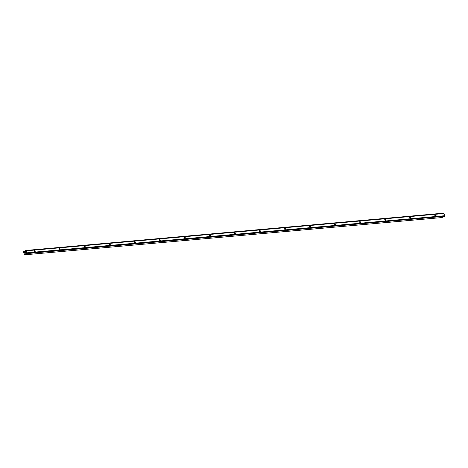 <?xml version="1.0" encoding="UTF-8"?>
<svg xmlns="http://www.w3.org/2000/svg" width="468" height="468" viewBox="0 0 468 468"><rect width="100%" height="100%" fill="white"/><g stroke="black" fill="none" stroke-linecap="round" stroke-linejoin="round"><path stroke-width="0.7" d="M34.749 251.474A0.532 0.363 -115.7 0 1 34.029 251.369A0.532 0.363 -115.7 0 1 34.585 250.889L35.205 251.427L34.533 251.579A0.532 0.363 64.3 0 1 34.468 251.72M35.059 251.445L34.363 250.994A0.532 0.363 64.3 0 0 34.029 250.807M59.805 249.239A0.532 0.363 -115.7 0 1 59.085 249.134A0.532 0.363 -115.7 0 1 59.641 248.654L60.261 249.187L59.582 249.345A0.532 0.363 64.3 0 1 59.524 249.479M60.115 249.21L59.418 248.76A0.532 0.363 64.3 0 0 59.085 248.572M84.86 246.999A0.532 0.363 -115.7 0 1 84.141 246.893A0.532 0.363 -115.7 0 1 84.69 246.42L85.094 246.379L85.311 246.952L84.638 247.104A0.532 0.363 64.3 0 1 84.579 247.244M85.17 246.975L84.474 246.525A0.532 0.363 64.3 0 0 84.141 246.338M109.91 244.764A0.532 0.363 -115.7 0 1 109.196 244.659A0.532 0.363 -115.7 0 1 109.746 244.179L110.366 244.711L109.693 244.869A0.532 0.363 64.3 0 1 109.635 245.004M110.226 244.735L109.53 244.284A0.532 0.363 64.3 0 0 109.196 244.097M134.965 242.529A0.532 0.363 -115.7 0 1 134.246 242.418A0.532 0.363 -115.7 0 1 134.802 241.944L135.422 242.477L134.749 242.635A0.532 0.363 64.3 0 1 134.685 242.769M135.281 242.5L134.579 242.05A0.532 0.363 64.3 0 0 134.252 241.862M160.021 240.289A0.532 0.363 -115.7 0 1 159.301 240.183A0.532 0.363 -115.7 0 1 159.857 239.704L160.477 240.242L159.804 240.394A0.532 0.363 64.3 0 1 159.74 240.534M160.331 240.259L159.635 239.809A0.532 0.363 64.3 0 0 159.301 239.622M185.076 238.054A0.532 0.363 -115.7 0 1 184.357 237.949A0.532 0.363 -115.7 0 1 184.913 237.469L185.533 238.001L184.854 238.159A0.532 0.363 64.3 0 1 184.796 238.294M185.386 238.025L184.69 237.574A0.532 0.363 64.3 0 0 184.357 237.387M210.132 235.819A0.532 0.363 -115.7 0 1 209.412 235.708A0.532 0.363 -115.7 0 1 209.962 235.234L210.366 235.193L210.582 235.767L209.91 235.925A0.532 0.363 64.3 0 1 209.851 236.059M210.442 235.79L209.746 235.34A0.532 0.363 64.3 0 0 209.412 235.152M235.182 233.579A0.532 0.363 -115.7 0 1 234.468 233.474A0.532 0.363 -115.7 0 1 235.018 232.994L235.638 233.532L234.965 233.684A0.532 0.363 64.3 0 1 234.907 233.819M235.498 233.55L234.801 233.099A0.532 0.363 64.3 0 0 234.468 232.912M260.237 231.344A0.532 0.363 -115.7 0 1 259.524 231.239A0.532 0.363 -115.7 0 1 260.073 230.759L260.694 231.291L260.021 231.449A0.532 0.363 64.3 0 1 259.956 231.584M260.553 231.315L259.851 230.864A0.532 0.363 64.3 0 0 259.524 230.677M285.293 229.104A0.532 0.363 -115.7 0 1 284.573 228.998A0.532 0.363 -115.7 0 1 285.129 228.519L285.749 229.057L285.076 229.209A0.532 0.363 64.3 0 1 285.012 229.349M285.603 229.08L284.907 228.624A0.532 0.363 64.3 0 0 284.573 228.442M310.348 226.869A0.532 0.363 -115.7 0 1 309.629 226.764A0.532 0.363 -115.7 0 1 310.185 226.284L310.805 226.816L310.126 226.974A0.532 0.363 64.3 0 1 310.068 227.109M310.658 226.84L309.962 226.389A0.532 0.363 64.3 0 0 309.629 226.202M335.404 224.634A0.532 0.363 -115.7 0 1 334.684 224.523A0.532 0.363 -115.7 0 1 335.234 224.049L335.854 224.581L335.182 224.739A0.532 0.363 64.3 0 1 335.123 224.874M335.714 224.605L335.018 224.154A0.532 0.363 64.3 0 0 334.684 223.967M360.454 222.394A0.532 0.363 -115.7 0 1 359.74 222.288A0.532 0.363 -115.7 0 1 360.29 221.809L360.91 222.347L360.237 222.499A0.532 0.363 64.3 0 1 360.179 222.639M360.769 222.364L360.073 221.914A0.532 0.363 64.3 0 0 359.74 221.727M385.509 220.159A0.532 0.363 -115.7 0 1 384.795 220.054A0.532 0.363 -115.7 0 1 385.345 219.574L385.965 220.106L385.293 220.264A0.532 0.363 64.3 0 1 385.228 220.399M385.825 220.13L385.123 219.679A0.532 0.363 64.3 0 0 384.795 219.492M410.565 217.918A0.532 0.363 -115.7 0 1 409.845 217.813A0.532 0.363 -115.7 0 1 410.401 217.339L410.805 217.298L411.021 217.872L410.348 218.024A0.532 0.363 64.3 0 1 410.284 218.164M410.875 217.895L410.179 217.444A0.532 0.363 64.3 0 0 409.845 217.257M435.62 215.684A0.532 0.363 -115.7 0 1 434.901 215.578A0.532 0.363 -115.7 0 1 435.456 215.099L436.077 215.637L435.398 215.789A0.532 0.363 64.3 0 1 435.339 215.923M435.93 215.654L435.234 215.204A0.532 0.363 64.3 0 0 434.901 215.017M444.588 215.73L26.775 252.825L26.91 253.586L24.313 254.844L23.979 253.978L24.558 254.405L26.536 253.451L26.647 252.527L25.869 250.86M27.027 252.983L26.407 250.801L443.98 213.519L444.6 215.701M441.886 217.561L24.313 254.844L441.886 217.561L444.483 216.304L444.389 215.748M443.98 213.519L26.389 250.784L26.296 251.135L26.044 250.45L443.617 213.168L26.027 250.439L23.418 251.696L23.599 252.626L26.577 252.275M443.617 213.168L443.758 213.519M26.571 252.246L23.821 252.521M23.827 252.492L23.827 251.819L25.804 250.866M26.928 253.457L444.501 216.175M26.103 250.526L443.676 213.244M23.692 252.012L26.43 251.766M33.959 251.094L34.913 251.006M59.015 248.859L59.968 248.771M84.064 246.618L85.024 246.537M109.12 244.384L110.079 244.296M134.176 242.143L135.135 242.061M159.231 239.909L160.185 239.821M184.287 237.674L185.24 237.586M209.336 235.433L210.296 235.351M234.392 233.199L235.351 233.111M259.447 230.958L260.407 230.876M284.503 228.723L285.457 228.636M309.559 226.489L310.512 226.401M334.608 224.248L335.568 224.166M359.664 222.013L360.623 221.926M384.719 219.779L385.679 219.691M409.775 217.538L410.728 217.456M434.83 215.303L435.784 215.216M26.167 250.719L443.74 213.437M23.599 252.626L26.6 252.363M23.827 251.819L26.383 251.591M26.881 253.252L444.454 215.97M25.992 253.714L24.207 253.872L25.992 253.709M24.225 253.884L25.945 253.732M444.501 216.274L26.928 253.557M26.91 253.586L444.483 216.304M435.509 215.736L435.041 215.777M410.454 217.971L409.986 218.018M385.398 220.212L384.936 220.252M360.348 222.446L359.88 222.487M335.293 224.687L334.825 224.728M310.237 226.921L309.769 226.962M285.182 229.156L284.714 229.203M260.126 231.397L259.664 231.438M235.076 233.631L234.608 233.672M210.021 235.872L209.553 235.913M184.965 238.107L184.497 238.148M159.91 240.341L159.442 240.382M134.854 242.582L134.392 242.623M109.804 244.817L109.337 244.858M84.749 247.051L84.281 247.098M59.693 249.292L59.225 249.333M34.638 251.527L34.17 251.568M34.199 251.597L34.568 251.562M59.255 249.362L59.617 249.327M84.31 247.122L84.673 247.092M109.366 244.887L109.728 244.852M134.415 242.646L134.784 242.617M159.471 240.412L159.84 240.376M184.527 238.177L184.889 238.142M209.582 235.936L209.945 235.907M234.638 233.702L235 233.667M259.687 231.461L260.056 231.432M284.743 229.226L285.111 229.197M309.798 226.992L310.161 226.957M334.854 224.751L335.217 224.722M359.91 222.516L360.272 222.481M384.959 220.282L385.328 220.247M410.015 218.041L410.383 218.012M435.07 215.806L435.433 215.771M23.786 251.965L26.424 251.731M33.959 251.059L34.86 250.977M59.009 248.818L59.916 248.736M84.064 246.583L84.965 246.501M109.12 244.343L110.021 244.267M134.176 242.108L135.076 242.026M159.231 239.873L160.132 239.791M184.287 237.633L185.188 237.557M209.336 235.398L210.237 235.316M234.392 233.163L235.293 233.082M259.447 230.923L260.348 230.841M284.503 228.688L285.404 228.606M309.559 226.448L310.459 226.372M334.608 224.213L335.509 224.131M359.664 221.978L360.565 221.896M384.719 219.738L385.62 219.656M409.775 217.503L410.676 217.421M434.83 215.262L435.731 215.186M23.827 251.831L26.389 251.603M26.389 250.784L443.962 213.502M26.027 250.439L443.6 213.156"/></g></svg>
